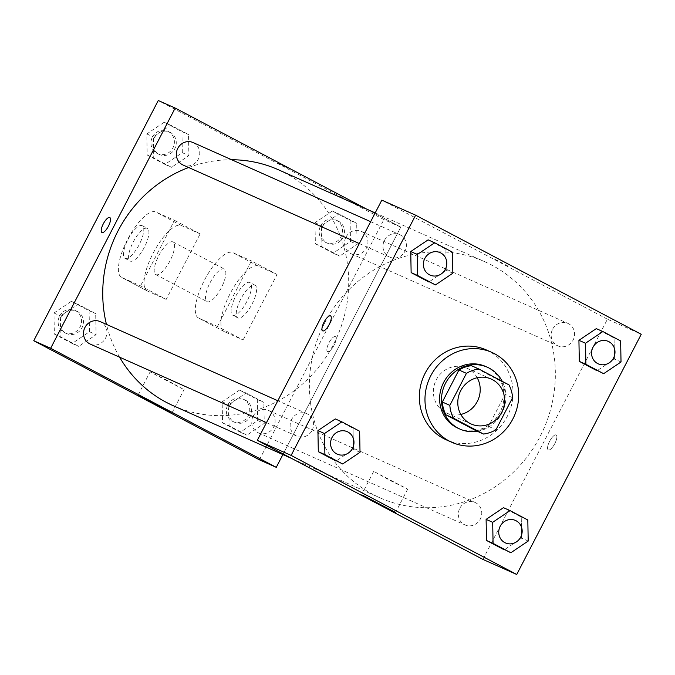 <?xml version="1.0" encoding="UTF-8"?>
<svg xmlns="http://www.w3.org/2000/svg" width="675" height="675" viewBox="0 0 675 675"><rect width="100%" height="100%" fill="white"/><g stroke="black" fill="none" stroke-linecap="round" stroke-linejoin="round"><path stroke-width="0.51" stroke-dasharray="3.38 2.53" d="M460.822 414.45A24.604 23.186 -66 0 1 446.782 413.125A24.604 23.186 -66 0 1 436.286 379.823A24.604 23.186 -66 0 1 466.805 368.179A24.604 23.186 -66 0 1 477.183 377.73M471.395 365.681L501.483 381.561L508.992 384.91M501.483 381.561A33.041 31.143 -66 0 1 505.077 394.343L512.595 397.693M476.01 430.692A33.041 31.143 -66 0 0 488.472 426.381L505.077 394.343M477.343 431.283A33.826 31.877 114 0 0 502.234 381.341M485.587 366.449A33.826 31.877 -66 0 1 487.384 367.318A33.826 31.877 -66 0 1 500.496 411.286A33.826 31.877 -66 0 1 458.055 428.245M488.472 426.381L495.99 429.73M486.211 349.895A49.208 46.373 -66 0 1 508.545 413.707A49.208 46.373 -66 0 1 446.158 439.779M621.025 361.994L614.452 359.058L597.08 370.752L614.452 359.058L614.056 337.998L596.295 328.624L620.637 340.926M528.204 541.055L521.632 538.127L504.259 549.821L521.632 538.127L521.243 517.067L503.474 507.684L527.816 519.995M452.841 273.223L446.268 270.295L428.895 281.99L446.268 270.295L445.88 249.227L428.11 239.853L452.452 252.163M360.02 452.292L353.447 449.364L336.074 461.05L353.447 449.364L353.059 428.296L335.298 418.922L359.632 431.224M482.92 559.415L607.433 319.199L641.25 334.268M607.433 319.199L381.822 200.129M494.623 259.082L509.178 266.692L494.623 259.09M324.692 322.937A129.161 121.728 -66 0 1 484.937 261.79A129.161 121.728 -66 0 1 543.561 429.308A129.161 121.728 -66 0 1 379.806 497.753A129.161 121.728 -66 0 1 324.692 322.937M459.802 508.275A12.302 11.593 -66 0 1 475.057 502.453A12.302 11.593 -66 0 1 480.642 518.408A12.302 11.593 -66 0 1 465.05 524.922A12.302 11.593 -66 0 1 459.802 508.275M552.614 329.206A12.302 11.593 -66 0 1 567.877 323.384A12.302 11.593 -66 0 1 573.463 339.339A12.302 11.593 -66 0 1 557.871 345.853A12.302 11.593 -66 0 1 552.614 329.206M384.438 240.443A12.302 11.593 -66 0 1 399.693 234.622A12.302 11.593 -66 0 1 405.278 250.568A12.302 11.593 -66 0 1 389.686 257.091A12.302 11.593 -66 0 1 384.438 240.443M312.128 430.329A12.302 11.593 114 0 0 306.88 413.682A12.302 11.593 114 0 0 291.279 420.204A12.302 11.593 114 0 0 296.865 436.16A12.302 11.593 114 0 0 312.128 430.329M554.808 443.602A8.454 2.827 -62.2 0 0 556.166 434.97A8.454 2.827 -62.2 0 0 549.728 441.129A8.454 2.827 -62.2 0 0 548.277 449.93A8.454 2.827 -62.2 0 0 554.808 443.602A8.454 2.827 -62.2 0 0 556.166 434.97A8.454 2.827 -62.2 0 0 549.72 441.129A8.454 2.827 -62.2 0 0 548.269 449.921A8.454 2.827 -62.2 0 0 554.799 443.593M330.564 315.892L330.556 315.892A8.454 2.827 117.8 0 1 330.564 315.892A8.454 2.827 117.8 0 1 329.113 324.692A8.454 2.827 117.8 0 1 322.667 330.851L322.658 330.851M374.692 471.892L407.658 489.13L390.471 480.676L374.692 471.892M188.637 167.51A129.161 121.728 -66 0 1 231.635 159.739M278.286 169.712A129.161 121.728 -66 0 1 336.909 337.238A129.161 121.728 -66 0 1 173.154 405.675M119.602 357.176A129.161 121.728 -66 0 1 106.456 324.388M90.214 344.081A12.302 11.593 114 0 0 105.477 338.259A12.302 11.593 114 0 0 100.229 321.612M345.963 237.136A12.302 11.593 -66 0 1 361.226 231.314A12.302 11.593 -66 0 1 366.812 247.261A12.302 11.593 -66 0 1 351.219 253.783A12.302 11.593 -66 0 1 345.963 237.136M193.042 142.543A12.302 11.593 -66 0 1 198.627 158.498A12.302 11.593 -66 0 1 183.035 165.012M253.15 416.197A12.302 11.593 -66 0 1 268.405 410.375A12.302 11.593 -66 0 1 273.991 426.33A12.302 11.593 -66 0 1 258.398 432.852A12.302 11.593 -66 0 1 253.15 416.197M400.781 227.129L366.314 208.938L400.781 227.129L282.892 454.57L400.781 227.129L383.873 219.594L158.262 100.516M347.271 431.688A12.302 11.593 -66 0 1 352.848 447.635A12.302 11.593 -66 0 1 337.264 454.157M353.447 449.364L353.059 428.296M515.455 520.45A12.302 11.593 -66 0 1 521.033 536.397A12.302 11.593 -66 0 1 505.448 542.919M521.632 538.127L521.243 517.067M440.092 252.619A12.302 11.593 -66 0 1 445.669 268.566A12.302 11.593 -66 0 1 430.085 275.088M446.268 270.295L445.88 249.227M608.276 341.381A12.302 11.593 -66 0 1 613.853 357.337A12.302 11.593 -66 0 1 598.261 363.859M614.452 359.058L614.056 337.998M89.497 331.762L89.108 310.694L71.347 301.32L53.975 313.006L54.363 334.074L72.124 343.448L89.497 331.762L96.078 334.69L95.681 313.622L77.92 304.248L60.548 315.942L60.944 337.002L78.705 346.376L96.078 334.69L95.681 313.622L77.92 304.248L60.548 315.942L60.944 337.002L78.705 346.376L96.078 334.69M61.484 316.972A12.302 11.593 -66 0 1 76.739 311.15A12.302 11.593 -66 0 1 82.325 327.105A12.302 11.593 -66 0 1 66.732 333.619A12.302 11.593 -66 0 1 61.484 316.972M89.108 310.694L95.681 313.622M71.347 301.32L77.92 304.248M53.975 313.006L60.548 315.942M54.363 334.074L60.944 337.002M72.124 343.448L78.705 346.376M59.602 316.136A12.302 11.593 -66 0 1 74.866 310.314A12.302 11.593 -66 0 1 80.443 326.261A12.302 11.593 -66 0 1 64.851 332.783A12.302 11.593 -66 0 1 59.602 316.136M257.681 420.525L257.293 399.457L239.532 390.082L222.159 401.777L222.547 422.837L240.308 432.219L257.681 420.525L264.254 423.453L263.866 402.393L246.105 393.01L228.732 404.705L229.12 425.773L246.89 435.147L264.254 423.453L263.866 402.393L246.105 393.01L228.732 404.705L229.12 425.773L246.89 435.147L264.254 423.453M229.669 405.734A12.302 11.593 -66 0 1 244.924 399.912A12.302 11.593 -66 0 1 250.509 415.868A12.302 11.593 -66 0 1 234.917 422.39A12.302 11.593 -66 0 1 229.669 405.734M257.293 399.457L263.866 402.393M239.532 390.082L246.105 393.01M222.159 401.777L228.732 404.705M222.547 422.837L229.12 425.773M240.308 432.219L246.89 435.147M227.787 404.899A12.302 11.593 -66 0 1 243.051 399.077A12.302 11.593 -66 0 1 248.628 415.032A12.302 11.593 -66 0 1 233.035 421.546A12.302 11.593 -66 0 1 227.787 404.899M182.318 152.693L181.929 131.625L164.16 122.251L146.796 133.945L147.184 155.005L164.945 164.379L182.318 152.693L188.89 155.621L188.502 134.553L170.741 125.179L153.368 136.873L153.757 157.933L171.526 167.316L188.89 155.621L188.502 134.553L170.741 125.179L153.368 136.873L153.757 157.933L171.526 167.316L188.89 155.621M154.297 137.903A12.302 11.593 -66 0 1 169.56 132.081A12.302 11.593 -66 0 1 175.146 148.036A12.302 11.593 -66 0 1 159.553 154.55A12.302 11.593 -66 0 1 154.297 137.903M181.929 131.625L188.502 134.553M164.16 122.251L170.741 125.179M146.796 133.945L153.368 136.873M147.184 155.005L153.757 157.933M164.945 164.379L171.526 167.316M152.423 137.067A12.302 11.593 -66 0 1 167.687 131.245A12.302 11.593 -66 0 1 173.264 147.201A12.302 11.593 -66 0 1 157.672 153.714A12.302 11.593 -66 0 1 152.423 137.067M350.502 241.456L350.106 220.396L332.345 211.022L314.98 222.708L315.368 243.776L333.129 253.15L350.502 241.456L357.075 244.392L356.687 223.324L338.926 213.95L321.553 225.636L321.941 246.704L339.702 256.078L357.075 244.392L356.687 223.324L338.926 213.95L321.553 225.636L321.941 246.704L339.702 256.078L357.075 244.392M322.481 226.673A12.302 11.593 -66 0 1 337.745 220.843A12.302 11.593 -66 0 1 343.33 236.798A12.302 11.593 -66 0 1 327.729 243.321A12.302 11.593 -66 0 1 322.481 226.673M350.106 220.396L356.687 223.324M332.345 211.022L338.926 213.95M314.98 222.708L321.553 225.636M315.368 243.776L321.941 246.704M333.129 253.15L339.702 256.078M320.608 225.83A12.302 11.593 -66 0 1 335.863 220.008A12.302 11.593 -66 0 1 341.449 235.963A12.302 11.593 -66 0 1 325.856 242.485A12.302 11.593 -66 0 1 320.608 225.83M101.925 232.495L101.925 232.504A8.454 2.827 -62.2 0 0 108.371 226.336A8.454 2.827 -62.2 0 0 109.822 217.544L109.822 217.544M183.068 389.137L167.282 380.354L150.095 371.9L183.068 389.137M327.594 351.599A8.454 2.827 -62.2 0 0 334.024 345.33A8.454 2.827 -62.2 0 0 335.433 336.614A8.454 2.827 -62.2 0 0 328.987 342.782A8.454 2.827 -62.2 0 0 327.535 351.574A8.454 2.827 -62.2 0 0 327.594 351.599A8.454 2.827 117.8 0 1 327.527 351.574A8.454 2.827 117.8 0 1 328.987 342.773A8.454 2.827 117.8 0 1 335.424 336.614A8.454 2.827 117.8 0 1 334.015 345.33A8.454 2.827 117.8 0 1 327.586 351.599M259.36 459.81L383.873 219.594M278.353 163.299L288.444 168.345L278.345 163.308M277.071 274.472L251.429 260.938L217.468 326.447L243.11 339.981L224.319 331.611A36.906 12.319 117.8 0 1 224.075 331.493A36.906 12.319 117.8 0 1 230.217 293.473A36.906 12.319 117.8 0 1 258.28 266.102L277.071 274.472L243.11 339.981M174.513 220.345L200.154 233.879L166.193 299.388L140.56 285.854L121.77 277.484A36.906 12.319 117.8 0 1 121.525 277.366A36.906 12.319 117.8 0 1 127.668 239.347A36.906 12.319 117.8 0 1 155.731 211.975L174.513 220.345L140.56 285.854M158.752 255.749A18.453 6.159 117.8 0 1 173.002 241.945A18.453 6.159 117.8 0 1 169.838 261.132A18.453 6.159 117.8 0 1 155.773 274.582A18.453 6.159 117.8 0 1 158.752 255.749M200.154 233.879L181.364 225.509A36.906 12.319 -62.2 0 0 153.309 252.872A36.906 12.319 -62.2 0 0 147.167 290.9A36.906 12.319 -62.2 0 0 147.412 291.018L121.77 277.484M166.193 299.388L147.412 291.018M210.026 282.817A18.453 6.159 117.8 0 1 224.277 269.004A18.453 6.159 117.8 0 1 221.113 288.2A18.453 6.159 117.8 0 1 207.048 301.641A18.453 6.159 117.8 0 1 210.026 282.817M224.319 331.611L198.686 318.077L217.468 326.447M198.686 318.077A36.906 12.319 117.8 0 1 198.442 317.959A36.906 12.319 117.8 0 1 204.584 279.939A36.906 12.319 117.8 0 1 232.647 252.568L251.429 260.938M133.118 242.215A18.453 6.159 117.8 0 1 147.361 228.412A18.453 6.159 117.8 0 1 144.197 247.607A18.453 6.159 117.8 0 1 130.14 261.048A18.453 6.159 117.8 0 1 133.118 242.215M127.988 239.515A18.453 6.159 117.8 0 1 142.239 225.703A18.453 6.159 117.8 0 1 139.067 244.898A18.453 6.159 117.8 0 1 125.01 258.339A18.453 6.159 117.8 0 1 127.988 239.515M246.94 301.371A18.453 6.159 117.8 0 1 232.689 315.174A18.453 6.159 117.8 0 1 235.853 295.979A18.453 6.159 117.8 0 1 249.919 282.538A18.453 6.159 117.8 0 1 246.94 301.371M252.062 304.071A18.453 6.159 -62.2 0 0 255.04 285.247A18.453 6.159 -62.2 0 0 240.983 298.688A18.453 6.159 -62.2 0 0 237.819 317.883A18.453 6.159 -62.2 0 0 252.062 304.071M181.364 225.509L155.731 211.975M258.28 266.102L232.647 252.568M491.231 379.063L466.805 368.179M471.201 424.01L446.782 413.125M373.655 471.504L361.564 494.826M407.658 489.13L395.567 512.452M291.777 458.528L379.806 497.753M375.199 212.895L484.937 261.79M306.88 413.682L277.83 400.748M296.865 436.16L266.49 422.626M351.219 253.783L557.871 345.853M361.226 231.314L567.877 323.384M359.311 243.557L389.686 257.091M370.651 221.678L399.693 234.622M258.398 432.852L465.05 524.922M268.405 410.375L475.057 502.453M64.851 332.783L66.732 333.619M74.866 310.314L76.739 311.15M233.035 421.546L234.917 422.39M243.051 399.077L244.924 399.912M157.672 153.714L159.553 154.55M167.687 131.245L169.56 132.081M325.856 242.485L327.729 243.321M335.863 220.008L337.745 220.843M172.015 412.847L184.098 389.526M138.012 395.221L150.095 371.9M155.773 274.582L207.048 301.641M173.002 241.945L224.277 269.004M125.01 258.339L130.14 261.048M142.239 225.703L147.361 228.412M255.04 285.247L249.919 282.538M237.819 317.883L232.689 315.174M147.167 290.9L121.525 277.366M224.075 331.493L198.442 317.959"/><path stroke-width="1.01" d="M477.183 377.73A24.604 23.186 -66 0 1 460.822 414.45M460.704 390.707A24.604 23.186 -66 0 1 491.231 379.063A24.604 23.186 -66 0 1 502.394 410.965A24.604 23.186 -66 0 1 471.201 424.01A24.604 23.186 -66 0 1 460.704 390.707M453.44 418.163L483.528 434.042A33.041 31.143 -66 0 0 495.99 429.73L512.595 397.693A33.041 31.143 -66 0 0 508.992 384.91L478.904 369.023A33.041 31.143 -66 0 0 466.442 373.334L449.837 405.371A33.041 31.143 -66 0 0 453.44 418.163L445.922 414.813L476.01 430.692L483.528 434.042M466.442 373.334L458.932 369.993A33.041 31.143 -66 0 1 471.395 365.681L478.904 369.023M458.932 369.993L442.327 402.022L449.837 405.371M445.922 414.813A33.041 31.143 -66 0 1 442.327 402.022M502.234 381.341A33.826 31.877 114 0 0 489.265 368.162A33.826 31.877 114 0 0 487.468 367.284A33.826 31.877 114 0 0 444.58 385.214A33.826 31.877 114 0 0 459.937 429.081A33.826 31.877 114 0 0 477.343 431.283M459.937 429.081L458.055 428.245A33.826 31.877 -66 0 1 443.618 382.463A33.826 31.877 -66 0 1 485.587 366.449L487.468 367.284M430.802 375.697A49.208 46.373 -66 0 1 491.847 352.401A49.208 46.373 -66 0 1 514.181 416.222A49.208 46.373 -66 0 1 451.794 442.294A49.208 46.373 -66 0 1 430.802 375.697M451.794 442.294L446.158 439.779A49.208 46.373 -66 0 1 425.166 373.191A49.208 46.373 -66 0 1 486.211 349.895L491.847 352.401M602.876 331.552L596.295 328.624L578.922 340.31L579.319 361.378L603.653 373.68L621.025 361.994L620.637 340.926L602.876 331.552L585.503 343.238L585.892 364.306L603.653 373.68M510.055 510.621L503.474 507.684L486.11 519.379L486.498 540.447L510.84 552.749L528.204 541.055L527.816 519.995L510.055 510.621L492.682 522.307L493.071 543.375L510.84 552.749M516.738 574.484L641.25 334.268L415.64 215.19L291.127 455.406L516.738 574.484L482.92 559.415L257.31 440.336L291.127 455.406M434.692 242.781L428.11 239.853L410.746 251.547L411.134 272.607L435.468 284.918L452.841 273.223L452.452 252.163L434.692 242.781L417.319 254.475L417.707 275.543L435.468 284.918M341.871 421.85L335.298 418.922L317.925 430.608L318.313 451.676L342.655 463.978L360.02 452.292L359.632 431.224L341.871 421.85L324.498 433.544L324.894 454.604L342.655 463.978M257.31 440.336L381.822 200.129L415.64 215.19M362.602 495.214L395.567 512.452L378.388 503.997L362.602 495.214M322.667 330.851A8.454 2.827 117.8 0 1 324.034 322.22A8.454 2.827 117.8 0 1 330.556 315.892A8.454 2.827 117.8 0 1 329.105 324.692A8.454 2.827 117.8 0 1 322.658 330.851A8.454 2.827 117.8 0 1 324.025 322.22A8.454 2.827 117.8 0 1 330.556 315.892M106.456 324.388A129.161 121.728 -66 0 1 118.041 230.867A129.161 121.728 -66 0 1 188.637 167.51M231.635 159.739A129.161 121.728 -66 0 1 278.286 169.712L375.199 212.895M291.777 458.528L173.154 405.675A129.161 121.728 -66 0 1 119.602 357.176M277.83 400.748L100.229 321.612A12.302 11.593 114 0 0 84.628 328.126A12.302 11.593 114 0 0 90.214 344.081L266.49 422.626M359.311 243.557L183.035 165.012A12.302 11.593 -66 0 1 177.787 148.365A12.302 11.593 -66 0 1 193.042 142.543L370.651 221.678M33.75 340.732L158.262 100.516L175.171 108.051L366.314 208.938L175.171 108.051L50.659 348.266L276.269 467.345L282.892 454.57L276.269 467.345L259.36 459.81L33.75 340.732L50.659 348.266L276.269 467.345M337.272 454.157L337.255 454.157A12.302 11.593 -66 0 1 337.255 454.157A12.302 11.593 -66 0 1 332.007 437.501A12.302 11.593 -66 0 1 347.271 431.679A12.302 11.593 -66 0 1 347.271 431.688A12.302 11.593 -66 0 1 352.865 447.643A12.302 11.593 -66 0 1 337.272 454.157A12.302 11.593 -66 0 1 332.024 437.51A12.302 11.593 -66 0 1 347.279 431.688L347.271 431.679M335.298 418.922L317.925 430.608L324.498 433.544M317.925 430.608L318.313 451.676L324.894 454.604M318.313 451.676L336.074 461.05M500.192 526.272A12.302 11.593 -66 0 1 515.447 520.45A12.302 11.593 -66 0 1 515.455 520.45A12.302 11.593 -66 0 1 521.049 536.406A12.302 11.593 -66 0 1 505.457 542.928A12.302 11.593 -66 0 1 505.44 542.919A12.302 11.593 -66 0 1 500.192 526.272M503.474 507.684L486.11 519.379L492.682 522.307M486.11 519.379L486.498 540.447L493.071 543.375M486.498 540.447L504.259 549.821M505.44 542.919L505.457 542.928A12.302 11.593 -66 0 1 500.2 526.281A12.302 11.593 -66 0 1 515.464 520.45L515.464 520.45M430.076 275.088L430.093 275.096A12.302 11.593 -66 0 1 424.837 258.441A12.302 11.593 -66 0 1 440.083 252.61A12.302 11.593 -66 0 1 440.092 252.619A12.302 11.593 -66 0 1 445.686 268.574A12.302 11.593 -66 0 1 430.093 275.096A12.302 11.593 -66 0 1 430.076 275.088A12.302 11.593 -66 0 1 424.828 258.441A12.302 11.593 -66 0 1 440.1 252.619L440.1 252.619M428.11 239.853L410.746 251.547L417.319 254.475M410.746 251.547L411.134 272.607L417.707 275.543M411.134 272.607L428.895 281.99M598.261 363.85L598.269 363.859A12.302 11.593 -66 0 1 593.021 347.212A12.302 11.593 -66 0 1 608.268 341.381A12.302 11.593 -66 0 1 608.276 341.381L608.285 341.39A12.302 11.593 -66 0 1 613.87 357.345A12.302 11.593 -66 0 1 598.269 363.859A12.302 11.593 -66 0 1 598.261 363.85A12.302 11.593 -66 0 1 593.013 347.203A12.302 11.593 -66 0 1 608.285 341.39M596.295 328.624L578.922 340.31L585.503 343.238M578.922 340.31L579.319 361.378L585.892 364.306M579.319 361.378L597.08 370.752M109.763 217.519A8.454 2.827 -62.2 0 0 103.334 223.788A8.454 2.827 -62.2 0 0 101.925 232.504A8.454 2.827 117.8 0 1 103.334 223.788A8.454 2.827 117.8 0 1 109.763 217.51A8.454 2.827 117.8 0 1 109.814 217.544A8.454 2.827 -62.2 0 0 109.763 217.519M109.814 217.544A8.454 2.827 117.8 0 1 108.363 226.336A8.454 2.827 117.8 0 1 101.925 232.495M175.171 108.051L50.659 348.266M170.977 412.459L138.012 395.221L155.191 403.675L170.977 412.459"/></g></svg>
